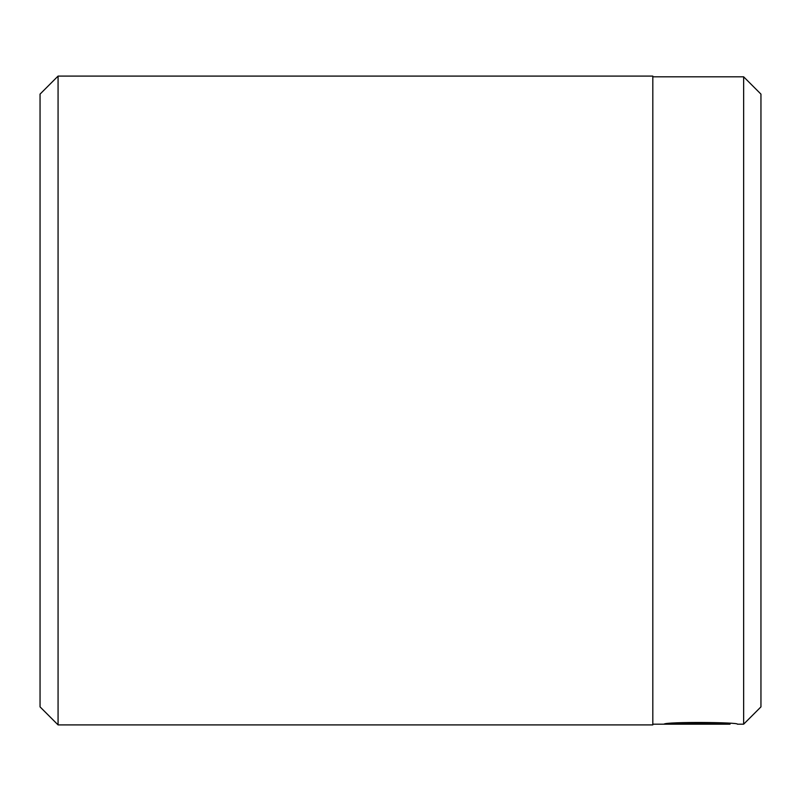 <?xml version="1.0" encoding="UTF-8"?>
<svg xmlns="http://www.w3.org/2000/svg" width="801" height="801" viewBox="0 0 801 801"><rect width="100%" height="100%" fill="white"/><g stroke="black" fill="none" stroke-linecap="round" stroke-linejoin="round"><path stroke-width="1.2" d="M730.021 723.463L730.021 724.184C731.784 723.453 683.393 722.041 673.281 724.014L715.293 724.164L663.959 724.164C666.162 721.591 739.693 722.272 737.381 724.184L743.648 724.184L743.648 76.816L760.95 94.117L760.95 706.882L743.648 724.184M40.05 706.882L40.05 94.117L58.072 76.095L58.072 724.905L40.05 706.882M58.072 76.095L652.815 76.095L652.815 724.905L58.072 724.905M673.281 723.273L673.281 724.014M652.815 724.184L730.011 724.184M652.815 76.816L743.648 76.816"/></g></svg>
